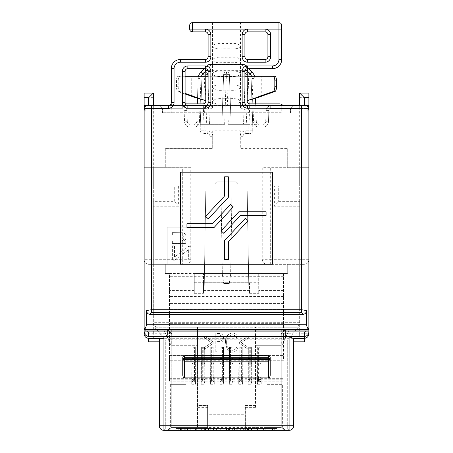 <?xml version="1.0" encoding="UTF-8"?>
<svg xmlns="http://www.w3.org/2000/svg" width="453" height="453" viewBox="0 0 453 453"><rect width="100%" height="100%" fill="white"/><g stroke="black" fill="none" stroke-linecap="round" stroke-linejoin="round"><path stroke-width="0.34" stroke-dasharray="2.27 1.7" d="M170.362 384.337L186.007 384.337L170.362 384.337L170.362 427.587L186.007 427.587L188.765 430.35L167.599 430.35L188.765 430.35M186.007 384.337L186.007 427.587L170.362 427.587L167.599 430.35M285.401 430.35L264.235 430.35L285.401 430.35L282.638 427.587L266.993 427.587L264.235 430.35M281.721 330.033L281.721 345.826L284.79 339.24L171.279 339.24L171.279 345.826L165.634 333.719L167.599 333.719L167.599 330.033L285.401 330.033L167.599 330.033L167.599 337.932L167.599 333.719L171.744 333.719L171.744 427.587L168.98 430.35L163.918 430.35L165.3 428.968L165.3 339.909L158.561 331.873L197.508 331.873L197.508 345.679L171.744 345.679L197.508 345.679L197.508 427.587L171.744 427.587L171.744 345.679L171.744 427.587L168.98 430.35L289.082 430.35L168.98 430.35L169.903 429.427L169.903 333.719L160.107 333.719L165.3 339.909L165.3 428.968L163.918 430.35L168.98 430.35L171.744 427.587L281.256 427.587L245.367 427.587L245.367 414.705L207.633 414.705L207.633 427.587L197.508 427.587L194.75 430.35L197.508 427.587L197.508 407.343L207.633 407.343L207.633 427.587L204.875 430.35L207.633 427.587M266.993 427.587L282.638 427.587L282.638 384.337L266.993 384.337L266.993 427.587M266.993 384.337L282.638 384.337M180.487 430.35L272.513 430.35L175.883 430.35L180.487 430.35L180.487 428.51L277.117 428.51L175.883 428.51L175.883 430.35L175.883 428.51L180.487 428.51L180.487 430.35M272.513 430.35L277.117 430.35L272.513 430.35L272.513 428.51L272.513 430.35M159.314 341.817L159.314 338.317L148.731 338.317L148.731 341.817L159.314 341.817L159.314 338.317L159.314 425.746A4.604 4.604 0 0 0 163.918 430.35L289.082 430.35L287.7 428.968L287.7 339.909L292.893 333.719L283.097 333.719L283.097 429.427L284.02 430.35L281.256 427.587L281.256 345.679L255.492 345.679L255.492 327.276L295.062 327.276L157.938 327.276L197.508 327.276L197.508 331.873M289.082 430.35A4.604 4.604 0 0 0 293.686 425.746L293.686 338.317L289.082 338.317L289.082 430.35L287.7 428.968L287.7 339.909L296.081 329.92L157.938 330.033L168.057 330.033L171.744 333.719L171.744 330.033L171.744 427.587L169.903 429.427M207.633 407.343L207.633 405.503L197.508 405.503L197.508 407.343M207.633 414.705L207.633 405.503L197.508 405.503L197.508 327.276L255.492 327.276L157.938 327.276A4.604 4.604 0 0 1 153.335 322.672L299.665 322.672A4.604 4.604 0 0 1 295.062 327.276L255.492 327.276L255.492 405.503L245.367 405.503L245.367 414.705M157.015 327.276L157.015 329.943L153.72 327.276L157.938 327.276A4.604 4.604 0 0 1 153.335 322.672L299.665 322.672A4.604 4.604 0 0 1 295.062 327.276L299.28 327.276L295.985 329.943L295.985 327.276L153.72 327.276L156.919 329.92L160.107 333.719M245.367 407.343L255.492 407.343L255.492 405.503L245.367 405.503L245.367 427.587L248.125 430.35L245.367 427.587M255.492 407.343L255.492 345.679L281.256 345.679L281.256 427.587L281.256 333.719L285.401 333.719L285.401 337.932L285.401 330.033L285.401 333.719L287.366 333.719L281.721 345.826M255.492 331.873L294.439 331.873M196.687 428.51L178.199 428.51L196.687 428.51L196.687 430.35L200.13 430.35L200.13 428.51M220.283 428.51L223.233 428.51L220.283 428.51L220.283 430.35L223.233 430.35L223.233 428.51L223.233 430.35L220.283 430.35L220.283 428.51M227.927 428.51L234.439 428.51L226.772 428.51L229.428 428.51L227.927 428.51L227.927 430.35L226.772 430.35L226.772 428.51L226.772 430.35L229.428 430.35L227.927 430.35M239.161 428.51L251.551 428.51L236.211 428.51L239.161 428.51L239.161 430.35L240.045 430.35L240.045 428.51M263.901 428.51L274.263 428.51L254.796 428.51L271.019 428.51L263.901 428.51L263.901 430.35L257.451 430.35L257.451 428.51M208.046 428.51L216.449 428.51L208.046 428.51L208.046 430.35L201.404 430.35L201.404 428.51M277.117 428.51L277.117 430.35L277.117 428.51M257.451 430.35L274.263 430.35L254.796 430.35L271.019 430.35L271.019 428.51M271.019 430.35L263.901 430.35M263.816 430.35L263.816 428.51M258.04 430.35L258.04 428.51M254.796 430.35L254.796 428.51M263.663 430.35L263.663 428.51M274.263 430.35L274.263 428.51M263.595 430.35L263.595 428.51M254.207 430.35L254.207 428.51M240.045 430.35L239.161 430.35M240.339 430.35L248.601 430.35L240.339 430.35L240.339 428.51L248.601 428.51L240.356 428.51L240.339 430.35L240.356 428.51M236.211 430.35L236.211 428.51M237.095 430.35L237.095 428.51M237.236 430.35L237.236 428.51M243.635 430.35L243.635 428.51M251.256 430.35L251.256 428.51M248.306 430.35L248.306 428.51M244.167 430.35L244.167 428.51M241.098 430.35L241.098 428.51M247.638 430.35L247.638 428.51M251.551 430.35L251.551 428.51M246.047 430.35L246.047 428.51M248.601 430.35L248.601 428.51M245.373 430.35L245.373 428.51M240.792 430.35L240.792 428.51M226.772 430.35L234.439 430.35L229.428 430.35L229.428 428.51L229.428 430.35L229.428 428.51L229.428 430.35L226.772 430.35L226.772 428.51M232.378 430.35L232.378 428.51L232.378 430.35M234.439 430.35L234.439 428.51L234.439 430.35M228.555 430.35L228.555 428.51M226.477 430.35L226.477 428.51M201.404 430.35L208.046 430.35M213.499 430.35L204.06 430.35L213.499 430.35L213.499 428.51L204.06 428.51L213.499 428.51L213.499 430.35M213.941 430.35L213.941 428.51M216.449 430.35L216.449 428.51M208.38 430.35L208.38 428.51M201.109 430.35L201.109 428.51M207.904 430.35L207.904 428.51M210.753 430.35L210.753 428.51M208.238 430.35L208.238 428.51M205.419 430.35L205.419 428.51M204.354 430.35L204.354 428.51M208.725 430.35L208.725 428.51M208.607 430.35L208.607 428.51M204.06 430.35L204.06 428.51M200.13 430.35L196.687 430.35M190.736 430.35L185.237 430.35L190.736 430.35L190.736 428.51L193.091 428.51L185.237 428.51L190.736 428.51M194.065 430.35L194.065 428.51M184.258 430.35L184.258 428.51M181.642 430.35L181.642 428.51M178.199 430.35L178.199 428.51M187.332 430.35L187.332 428.51M190.99 430.35L190.99 428.51M193.091 430.35L193.091 428.51M185.237 430.35L185.237 428.51M189.161 430.35L189.161 428.51M308.867 331.873L308.867 167.689L287.7 167.689L287.7 148.363L287.7 167.689L262.242 167.689L262.242 259.722C262.78 262.836 264.671 264.371 267.916 264.326L287.7 264.326L287.7 273.527L287.7 264.326L299.665 264.326L299.665 333.719L289.082 333.81L289.082 338.317L159.314 338.317L163.918 338.317L163.918 333.81L161.155 333.719L161.155 338.317L148.731 338.317L159.314 338.317M293.686 341.817L293.686 338.317L304.269 338.317L293.686 338.317L293.686 341.817L304.269 341.817L304.269 338.317L291.845 338.317L291.845 333.719M292.763 338.317L293.686 338.317M270.214 375.084L270.214 357.655M182.786 375.084L182.786 357.655M144.133 331.63L144.133 259.722C144.054 262.174 145.589 263.708 148.731 264.326L165.3 264.326L165.3 273.527L169.439 273.527L169.439 355.435L283.561 355.435L283.561 273.527L287.7 273.527L165.3 273.527L165.3 264.326L185.084 264.326C188.363 264.354 190.254 262.819 190.758 259.722L190.758 167.689L144.133 167.689L144.133 259.722A4.604 4.604 0 0 0 148.731 264.326A4.604 4.604 0 0 1 144.133 259.722L153.335 259.722L153.335 108.697L182.299 108.697L147.163 108.697L147.163 109.162L144.133 112.406L144.133 97.655L153.335 97.655L153.335 105.481L308.867 105.481L299.665 105.481L299.665 97.655L308.867 97.655L308.867 105.481L299.665 105.481M153.335 97.655L153.335 93.052L144.133 93.052L144.133 97.655M144.133 112.406L144.133 167.689L182.327 167.689L182.327 259.722L153.335 259.722L153.335 264.326L148.731 264.326M144.133 108.239A2.763 2.763 0 0 1 146.891 105.481L244.484 105.481C242.468 105.26 241.138 106.008 240.486 107.729L243.986 109.592L248.357 110.147L281.256 110.147L281.256 112.74L248.357 112.74L248.357 106.891L244.484 105.481M308.867 108.239A2.763 2.763 0 0 0 306.109 105.481L247.666 105.481A2.763 2.763 0 0 1 244.909 102.718L244.909 71.427L244.909 102.718M153.335 105.481L151.495 105.481M144.133 105.481L148.731 105.481M170.101 105.481L282.899 105.481L170.101 105.481A4.604 4.604 0 0 1 173.584 103.89A4.604 4.604 0 0 0 170.101 105.481M161.189 106.891L159.779 105.481L161.189 106.891A4.604 4.604 0 0 1 162.536 110.147A4.604 4.604 0 0 0 161.189 106.891A4.604 4.604 0 0 1 162.536 110.147L162.536 112.74L162.536 110.147L204.643 110.147L209.014 109.592L212.514 107.729C211.885 106.019 210.549 105.266 208.516 105.481L205.334 105.481A2.763 2.763 0 0 0 208.091 102.718L208.091 71.427A2.763 2.763 0 0 0 205.334 68.663L187.848 68.663A2.763 2.763 0 0 0 185.084 71.427L185.084 102.718A2.763 2.763 0 0 0 187.848 105.481L171.744 105.481L171.744 106.891L161.189 106.891M281.256 105.481L281.256 110.147L290.464 110.147L290.464 112.74L290.464 110.147A4.604 4.604 0 0 1 291.811 106.891L293.221 105.481L291.811 106.891A4.604 4.604 0 0 0 290.464 110.147A4.604 4.604 0 0 1 291.811 106.891L248.357 106.891M281.256 112.74L162.536 112.74L171.744 112.74L171.744 106.891L204.643 106.891L204.643 112.74L171.744 112.74M204.643 112.74L209.014 112.74L209.014 109.592A4.604 1.976 -118.4 0 0 206.828 106.342L204.643 106.891M246.172 106.342A4.604 1.976 118.4 0 0 243.986 109.592L243.986 112.74L209.014 112.74M243.986 112.74L248.357 112.74M171.279 68.663L171.279 102.718L171.279 68.663A9.202 9.202 0 0 1 180.487 59.462L205.334 59.462L180.487 59.462M208.091 56.704L208.091 34.615L208.091 56.704A2.763 2.763 0 0 1 205.334 59.462M205.334 31.852L192.446 31.852L205.334 31.852A2.763 2.763 0 0 1 208.091 34.615M272.513 68.663L247.666 68.663L272.513 68.663A9.202 9.202 0 0 0 281.721 59.462L281.721 25.413L281.721 59.462M240.486 22.65L212.514 22.65L212.514 46.161C215.43 50.294 221.806 48.414 226.5 48.924C231.183 48.409 237.604 50.294 240.486 46.161L240.486 22.65L278.957 22.65L192.446 22.65A2.763 2.763 0 0 0 189.688 25.413L189.688 29.094L189.688 25.413M212.514 107.729L212.514 87.576C215.43 91.71 221.806 89.83 226.5 90.34C231.183 89.819 237.604 91.704 240.486 87.576C237.57 83.443 231.194 85.323 226.5 84.813C221.817 85.334 215.396 83.448 212.514 87.576L212.514 73.771C215.43 77.905 221.806 76.025 226.5 76.534C231.183 76.019 237.604 77.905 240.486 73.771C237.57 69.637 231.194 71.517 226.5 71.013C221.817 71.529 215.396 69.643 212.514 73.771L212.514 59.966C215.43 64.1 221.806 62.22 226.5 62.729C231.183 62.214 237.604 64.1 240.486 59.966C237.57 55.832 231.194 57.712 226.5 57.208C221.817 57.724 215.396 55.838 212.514 59.966L212.514 46.161C215.396 42.033 221.817 43.918 226.5 43.403C231.194 43.907 237.57 42.033 240.486 46.161L240.486 101.381C237.57 97.248 231.194 99.128 226.5 98.618C221.817 99.139 215.396 97.253 212.514 101.381C215.43 105.515 221.806 103.635 226.5 104.145C231.183 103.624 237.604 105.509 240.486 101.381L240.486 107.729M247.666 31.852L265.152 31.852L247.666 31.852A2.763 2.763 0 0 0 244.909 34.615L244.909 56.704L244.909 34.615M244.909 56.704A2.763 2.763 0 0 0 247.666 59.462L265.152 59.462L247.666 59.462M265.152 59.462A2.763 2.763 0 0 0 267.916 56.704L267.916 34.615L267.916 56.704M267.916 34.615A2.763 2.763 0 0 0 265.152 31.852M278.957 22.65A2.763 2.763 0 0 1 281.721 25.413M247.666 68.663A2.763 2.763 0 0 0 244.909 71.427M308.867 112.406L305.837 109.162L305.837 108.697L270.701 108.697L299.665 108.697L299.665 167.689L308.867 167.689L308.867 105.481M308.867 97.655L308.867 93.052L299.665 93.052L299.665 97.655M308.68 110.028A4.604 4.604 0 0 1 308.601 109.162L308.867 111.727M212.514 22.65L192.446 22.65M168.522 105.481A2.763 2.763 0 0 0 171.279 102.718M192.446 31.852A2.763 2.763 0 0 1 189.688 29.094M208.091 71.427L208.091 102.718M205.334 105.481L187.848 105.481L205.334 105.481M187.848 68.663L205.334 68.663M185.084 102.718L185.084 71.427M180.487 172.202L180.487 264.235L272.513 264.235L272.513 172.202L180.487 172.202M240.458 215.458L266.075 215.458L266.075 211.778L238.856 211.778L221.109 230.809L223.799 233.318L240.458 215.458M208.289 218.856L205.6 216.341L224.66 195.9L224.66 176.8L228.34 176.8L228.34 197.349L208.289 218.856M212.542 223.737L186.925 223.737L186.925 227.423L214.144 227.423L233.267 206.913L230.577 204.399L212.542 223.737M224.66 240.464L224.66 259.631L228.34 259.631L228.34 241.913L248.091 220.736L245.401 218.221L224.66 240.464M247.208 71.885L205.792 71.885M190.758 167.689L182.327 167.689M165.3 148.363L165.3 167.689L165.3 148.363L212.695 148.363L165.3 148.363M212.695 148.363L212.695 130.787L240.305 130.787L240.305 148.363L287.7 148.363L240.305 148.363L240.305 130.787L212.695 130.787L212.695 136.308A5.521 5.521 0 0 0 207.174 130.787L204.875 130.787L204.875 124.343L200.271 124.343L200.271 130.787A2.763 2.763 0 0 0 203.035 133.55L207.174 133.55A2.763 2.763 0 0 1 209.932 136.308L209.932 148.363L209.932 136.308L212.695 136.308L212.695 148.363M194.292 273.527L283.561 273.527L258.708 273.527L258.708 293.301L258.708 273.527L194.292 273.527L194.292 293.301L194.292 273.527M249.507 282.729L249.507 293.301L249.507 282.729L203.493 282.729L203.493 273.527L203.493 293.301L194.292 293.301M203.493 293.301L203.493 282.729M249.507 293.301L258.708 293.301M169.439 359.116L169.439 355.435L283.561 355.435L283.561 359.116L169.439 359.116L169.439 381.205L169.439 273.527M283.561 273.527L283.561 359.116M185.084 355.435L267.916 355.435L267.916 329.665L185.084 329.665L185.084 355.435L267.916 355.435L267.916 329.665L185.084 329.665L185.084 355.435M241.251 342.672L248.329 347.502L248.329 349.393L239.597 343.442L239.597 341.902L248.329 335.945L248.329 337.842L241.251 342.672L248.329 337.842L248.329 335.945L239.597 341.902L239.597 343.442L248.329 349.393L248.329 347.502L241.251 342.672M232.213 332.876C234.773 333.074 236.602 334.354 237.712 336.726L236.721 337.83C235.758 335.939 234.241 334.92 232.168 334.767C228.346 335.758 226.494 338.363 226.619 342.57C226.5 346.817 228.374 349.41 232.242 350.339C234.275 350.152 235.764 349.133 236.721 347.27L237.712 348.368C236.602 350.73 234.773 352.021 232.23 352.224C229.914 352.134 228.182 351.058 227.032 349.008L225.435 342.445C225.277 337.27 227.536 334.082 232.213 332.876C227.536 334.082 225.277 337.27 225.435 342.445L227.032 349.008C228.182 351.058 229.914 352.134 232.23 352.224C234.773 352.021 236.602 350.73 237.712 348.368L236.721 347.27C235.764 349.133 234.275 350.152 232.242 350.339C228.374 349.41 226.5 346.817 226.619 342.57C226.494 338.363 228.346 335.758 232.168 334.767C234.241 334.92 235.758 335.939 236.721 337.83L237.712 336.726C236.602 334.354 234.773 333.074 232.213 332.876M215.764 351.755L215.764 333.351L221.126 333.623C222.859 334.642 223.669 336.194 223.55 338.283C223.68 340.424 222.848 341.981 221.041 342.955L216.942 343.261L216.942 351.755L215.764 351.755L216.942 351.755L216.942 343.261L221.041 342.955C222.848 341.981 223.68 340.424 223.55 338.283C223.669 336.194 222.859 334.642 221.126 333.623L215.764 333.351L215.764 351.755M204.433 349.393L204.433 347.491L211.517 342.672L204.433 337.842L204.433 335.945L213.165 341.902L213.165 343.448L204.433 349.393L213.165 343.448L213.165 341.902L204.433 335.945L204.433 337.842L211.517 342.672L204.433 347.491L204.433 349.393M216.942 335.237L219.218 335.237C221.262 335.203 222.315 336.217 222.372 338.295C222.304 340.413 221.223 341.454 219.122 341.415L216.942 341.369L216.942 335.237L216.942 341.369L219.122 341.415C221.223 341.454 222.304 340.413 222.372 338.295C222.315 336.217 221.262 335.203 219.218 335.237L216.942 335.237M267.916 264.326L304.269 264.326C307.411 263.708 308.946 262.179 308.867 259.722L299.665 259.722L299.665 167.689L262.242 167.689M161.155 333.719L153.335 333.719L153.335 264.326L185.084 264.326M200.271 127.106L200.271 124.343L193.924 124.343A2.763 2.763 0 0 0 196.681 121.681L199.445 121.778A5.521 5.521 0 0 1 193.924 127.106L200.271 127.106L200.271 130.787A2.763 2.763 0 0 0 203.035 133.55L207.174 133.55A2.763 2.763 0 0 1 209.932 136.308A2.763 2.763 0 0 0 207.174 133.55L207.174 130.787M248.125 124.343L228.34 124.343L246.29 124.343L248.233 74.649L249.965 124.343L252.729 124.343L248.125 124.343L248.125 130.787L245.826 130.787A5.521 5.521 0 0 0 240.305 136.308L243.068 136.308A2.763 2.763 0 0 1 245.826 133.55A2.763 2.763 0 0 0 243.068 136.308L243.068 148.363L243.068 136.308A2.763 2.763 0 0 1 245.826 133.55L249.965 133.55A2.763 2.763 0 0 0 252.729 130.787L252.729 127.106L259.076 127.106A5.521 5.521 0 0 1 253.555 121.778L252.933 103.89M245.826 130.787L245.826 133.55L249.965 133.55A2.763 2.763 0 0 0 252.729 130.787L252.729 124.343L259.076 124.343A2.763 2.763 0 0 1 256.319 121.681L255.498 98.244M308.867 259.722A4.604 4.604 0 0 1 304.269 264.326L299.665 264.326L299.665 259.722L270.673 259.722L270.673 167.689M200.271 124.343L202.01 74.552L200.271 124.343L203.035 124.343L204.767 74.649L206.71 124.343L224.66 124.343L204.875 124.343M206.71 124.343L203.035 124.343M201.189 71.885L204.977 71.885L204.977 74.649L207.734 74.552L209.473 124.343L207.734 74.552A2.763 2.763 0 0 0 204.977 71.885L226.398 71.885A2.763 2.763 0 0 0 223.635 74.552L221.896 124.343L223.635 74.552A2.763 2.763 0 0 1 226.398 71.885L248.023 71.885A2.763 2.763 0 0 0 245.266 74.552L243.527 124.343L245.266 74.552A2.763 2.763 0 0 1 248.023 71.885L251.811 71.885L244.444 64.524L208.556 64.524L200.883 72.191A9.202 9.202 0 0 0 198.193 78.38L197.304 103.89M249.965 124.343L246.29 124.343M226.602 71.885A2.763 2.763 0 0 1 229.365 74.552A2.763 2.763 0 0 0 226.602 71.885L226.602 74.649L229.365 74.552L231.104 124.343L229.365 74.552A2.763 2.763 0 0 0 226.602 71.885L226.398 71.885A2.763 2.763 0 0 0 223.635 74.552L226.602 74.649L228.34 124.343M204.767 71.885A2.763 2.763 0 0 0 202.01 74.552A2.763 2.763 0 0 1 204.767 71.885A2.763 2.763 0 0 0 202.01 74.552L204.767 74.649L204.977 71.885A2.763 2.763 0 0 1 207.734 74.552A2.763 2.763 0 0 0 204.977 71.885M197.502 98.273L198.193 78.38A9.202 9.202 0 0 1 198.516 76.28A9.202 9.202 0 0 0 198.193 78.38L200.956 78.477L200.237 99.031M204.411 68.663L208.556 64.524L244.444 64.524L248.589 68.663M252.763 98.997L252.044 78.477L254.807 78.38A9.202 9.202 0 0 0 254.484 76.28A9.202 9.202 0 0 1 254.807 78.38A9.202 9.202 0 0 0 252.117 72.191L251.811 71.885M248.233 71.885A2.763 2.763 0 0 1 250.99 74.552A2.763 2.763 0 0 0 248.233 71.885L248.233 74.649L250.99 74.552L252.729 124.343L250.99 74.552A2.763 2.763 0 0 0 248.233 71.885L248.023 71.885A2.763 2.763 0 0 0 245.266 74.552L248.023 74.649L248.023 71.885M255.696 103.89L256.319 121.681A2.763 2.763 0 0 0 259.076 124.343A2.763 2.763 0 0 1 256.319 121.681L253.555 121.778M252.729 124.343L252.729 127.106M283.097 429.427L281.256 427.587L284.02 430.35L281.256 427.587L281.256 330.033L281.256 333.719L284.943 330.033L295.062 330.033A4.604 4.604 0 0 0 295.985 329.943M195.47 381.675L195.509 384.235L191.778 384.235L191.987 346.981L192.91 347.253L192.91 377.53L191.987 377.111L191.987 362.847L195.3 362.847L195.47 381.675L191.817 381.675M204.858 381.675L204.898 384.235L201.166 384.235L201.375 346.981L202.298 347.253L202.298 377.53L201.375 377.111L201.375 362.847L204.688 362.847L204.858 381.675L201.206 381.675M214.246 381.675L214.286 384.235L210.554 384.235L210.764 346.981L211.681 347.253L211.681 377.53L210.764 377.111L210.764 362.847L214.076 362.847L214.246 381.675L210.594 381.675M223.635 381.675L223.669 384.235L219.943 384.235L220.152 346.981L221.07 347.253L221.07 377.53L220.152 377.111L220.152 362.847L223.465 362.847L223.635 381.675L219.977 381.675M233.023 381.675L233.057 384.235L229.331 384.235L229.535 346.981L230.458 347.253L230.458 377.53L229.535 377.111L229.535 362.847L232.848 362.847L233.023 381.675L229.365 381.675M242.406 381.675L242.446 384.235L238.714 384.235L238.924 346.981L239.847 347.253L239.847 377.53L238.924 377.111L238.924 362.847L242.236 362.847L242.406 381.675L238.754 381.675M251.794 381.675L251.834 384.235L248.102 384.235L248.312 346.981L249.229 347.253L249.229 377.53L248.312 377.111L248.312 362.847L251.625 362.847L251.794 381.675L248.142 381.675M257.491 384.235L261.222 384.235L261.183 381.675L257.531 381.675L257.491 384.235L257.7 346.981L258.618 347.253L258.618 377.53L257.7 377.111L257.7 362.847L261.013 362.847L261.183 381.675M257.531 381.675L257.615 379.433L261.098 379.433L261.222 384.235M261.183 383.334L260.175 380.367L258.538 380.367L257.525 383.334M260.175 380.367L260.09 347.253L261.013 346.981L261.098 379.959M261.013 376.579L261.013 377.111L260.09 377.53M257.7 376.579L257.615 379.959M257.7 363.38L257.7 358.487L261.013 358.487L261.013 363.38L260.09 363.787L257.7 363.38M261.013 347.134L261.013 358.64L260.09 358.753L257.7 358.64L257.7 347.134M260.09 347.253L258.618 347.253M261.013 346.981L257.7 346.981M248.102 384.235L248.227 379.433L251.709 379.433L251.834 384.235M251.794 383.334L250.786 380.367L249.15 380.367L248.142 383.334M250.786 380.367L250.702 347.253L251.625 346.981L251.709 379.959M251.625 376.579L251.625 377.111L250.702 377.53M248.312 376.579L248.227 379.959M248.312 363.38L248.312 358.487L251.625 358.487L251.625 363.38L250.702 363.787L248.312 363.38M251.625 347.134L251.625 358.64L250.702 358.753L248.312 358.64L248.312 347.134M250.702 347.253L249.229 347.253M251.625 346.981L248.312 346.981M238.714 384.235L238.839 379.433L242.321 379.433L242.446 384.235M242.406 383.334L241.398 380.367L239.762 380.367L238.754 383.334M241.398 380.367L241.319 347.253L242.236 346.981L242.321 379.959M242.236 376.579L242.236 377.111L241.319 377.53M238.924 376.579L238.839 379.959M238.924 363.38L238.924 358.487L242.236 358.487L242.236 363.38L241.319 363.787L238.924 363.38M242.236 347.134L242.236 358.64L241.319 358.753L238.924 358.64L238.924 347.134M241.319 347.253L239.847 347.253M242.236 346.981L238.924 346.981M229.331 384.235L229.456 379.433L232.933 379.433L233.057 384.235M233.023 383.334L232.015 380.367L230.373 380.367L229.365 383.334M232.015 380.367L231.93 347.253L232.848 346.981L232.933 379.959M232.848 376.579L232.848 377.111L231.93 377.53M229.535 376.579L229.456 379.959M229.535 363.38L229.535 358.487L232.848 358.487L232.848 363.38L231.93 363.787L229.535 363.38M232.848 347.134L232.848 358.64L231.93 358.753L229.535 358.64L229.535 347.134M231.93 347.253L230.458 347.253M232.848 346.981L229.535 346.981M219.943 384.235L220.067 379.433L223.544 379.433L223.669 384.235M223.635 383.334L222.627 380.367L220.985 380.367L219.977 383.334M222.627 380.367L222.542 347.253L223.465 346.981L223.544 379.959M223.465 376.579L223.465 377.111L222.542 377.53M220.152 376.579L220.067 379.959M220.152 363.38L220.152 358.487L223.465 358.487L223.465 363.38L222.542 363.787L220.152 363.38M223.465 347.134L223.465 358.64L222.542 358.753L220.152 358.64L220.152 347.134M222.542 347.253L221.07 347.253M223.465 346.981L220.152 346.981M210.554 384.235L210.679 379.433L214.161 379.433L214.286 384.235M214.246 383.334L213.238 380.367L211.602 380.367L210.594 383.334M213.238 380.367L213.153 347.253L214.076 346.981L214.161 379.959M214.076 376.579L214.076 377.111L213.153 377.53M210.764 376.579L210.679 379.959M210.764 363.38L210.764 358.487L214.076 358.487L214.076 363.38L213.153 363.787L210.764 363.38M214.076 347.134L214.076 358.64L213.153 358.753L210.764 358.64L210.764 347.134M213.153 347.253L211.681 347.253M214.076 346.981L210.764 346.981M201.166 384.235L201.291 379.433L204.773 379.433L204.898 384.235M204.858 383.334L203.85 380.367L202.214 380.367L201.206 383.334M203.85 380.367L203.771 347.253L204.688 346.981L204.773 379.959M204.688 376.579L204.688 377.111L203.771 377.53M201.375 376.579L201.291 379.959M201.375 363.38L201.375 358.487L204.688 358.487L204.688 363.38L203.771 363.787L201.375 363.38M204.688 347.134L204.688 358.64L203.771 358.753L201.375 358.64L201.375 347.134M203.771 347.253L202.298 347.253M204.688 346.981L201.375 346.981M191.778 384.235L191.902 379.433L195.385 379.433L195.509 384.235M195.475 383.334L194.462 380.367L192.825 380.367L191.817 383.334M194.462 380.367L194.382 347.253L195.3 346.981L195.385 379.959M195.3 376.579L195.3 377.111L194.382 377.53M191.987 376.579L191.902 379.959M191.987 363.38L191.987 358.487L195.3 358.487L195.3 363.38L194.382 363.787L191.987 363.38M195.3 347.134L195.3 358.64L194.382 358.753L191.987 358.64L191.987 347.134M194.382 347.253L192.91 347.253M195.3 346.981L191.987 346.981M171.279 330.033L171.279 339.24L168.21 339.24L171.279 345.826M258.25 430.35L255.492 427.587L258.25 430.35M144.133 111.727L144.513 108.697L153.335 108.697L153.335 105.94L147.163 105.94L182.299 105.94L153.335 105.94M144.513 109.162L144.513 108.697A2.763 2.644 -90 0 1 147.163 105.94L147.163 108.697L144.399 108.697A2.763 2.763 0 0 1 147.163 105.94M299.665 105.94L299.665 108.697L308.601 108.697L305.837 108.697L305.837 105.94L270.701 105.94L305.837 105.94A2.763 2.763 0 0 1 308.601 108.697L308.601 109.162L305.837 109.162M169.903 333.719L170.821 332.796M157.015 329.943A4.604 4.604 0 0 0 157.938 330.033L156.919 329.92L158.561 331.873M171.744 333.719L168.057 330.033L163.918 330.033L165.634 333.719M287.366 333.719L289.082 330.033L284.943 330.033L281.256 333.719M282.179 332.796L283.097 333.719M292.893 333.719L296.081 329.92L299.28 327.276L295.985 327.276M289.082 330.033L284.79 339.24M168.21 339.24L163.918 330.033M208.714 64.524L205.481 68.669M247.519 68.669L244.286 64.524M266.104 110.379L265.707 121.681L266.104 110.379A4.604 4.604 0 0 1 270.701 105.94A4.604 4.604 0 0 0 266.104 110.379A4.604 4.604 0 0 1 270.701 105.94A4.604 4.604 0 0 0 266.104 110.379L268.861 110.475L268.465 121.778A5.521 5.521 0 0 1 262.95 127.106A5.521 5.521 0 0 0 268.465 121.778L268.861 110.475A1.84 1.84 0 0 1 270.701 108.697A1.84 1.84 0 0 0 268.861 110.475L266.104 110.379M187.293 121.681L186.896 110.379L187.293 121.681A2.763 2.763 0 0 0 190.05 124.343A2.763 2.763 0 0 1 187.293 121.681A2.763 2.763 0 0 0 190.05 124.343A2.763 2.763 0 0 1 187.293 121.681L184.535 121.778L184.139 110.475A1.84 1.84 0 0 0 182.299 108.697A1.84 1.84 0 0 1 184.139 110.475L184.535 121.778A5.521 5.521 0 0 0 190.05 127.106A5.521 5.521 0 0 1 184.535 121.778L187.293 121.681M182.299 105.94A4.604 4.604 0 0 1 186.896 110.379A4.604 4.604 0 0 0 182.299 105.94A4.604 4.604 0 0 1 186.896 110.379A4.604 4.604 0 0 0 182.299 105.94L182.299 108.697L182.299 105.94M193.924 124.343A2.763 2.763 0 0 0 196.681 121.681A2.763 2.763 0 0 1 193.924 124.343L193.924 127.106M199.445 121.778L200.067 103.89M262.95 124.343A2.763 2.763 0 0 0 265.707 121.681A2.763 2.763 0 0 1 262.95 124.343A2.763 2.763 0 0 0 265.707 121.681A2.763 2.763 0 0 1 262.95 124.343L262.95 127.106L262.95 124.343M304.269 331.873C307.043 331.568 308.578 329.948 308.867 327.026M144.133 327.026C144.422 329.948 145.957 331.568 148.731 331.873M308.867 333.719A4.604 4.604 0 0 1 304.269 338.317A4.604 4.604 0 0 0 308.867 333.719L299.665 333.719L299.665 338.317M153.335 338.317L153.335 333.719L144.133 333.719A4.604 4.604 0 0 0 148.731 338.317M185.345 103.89L203.035 103.89A2.763 2.763 0 0 0 205.792 101.127L205.792 76.28L178.165 76.28A4.604 1.693 -90 0 0 176.472 80.877L176.472 86.721C176.551 89.371 177.049 90.974 177.961 91.517L185.084 93.975M185.084 93.386L179.677 91.517L177.961 91.517M185.084 76.28L179.881 76.28A4.604 1.693 90 0 0 178.182 80.877L178.182 86.721C178.261 89.371 178.759 90.974 179.677 91.517M179.881 76.28L178.165 76.28M192.961 76.28L191.245 76.28L191.245 96.104M205.792 67.967A4.604 1.812 180 0 1 210.396 66.155L210.396 64.462A4.604 1.812 0 0 0 205.792 66.274L205.792 70.357M210.396 66.155L242.604 66.155A4.604 1.812 180 0 1 247.208 67.967L247.208 72.05L205.792 72.05L205.792 76.28L247.208 76.28L247.208 70.357M205.792 66.274L205.792 68.703M210.396 64.462L242.604 64.462A4.604 1.812 0 0 1 247.208 66.274L247.208 67.967M247.208 68.703L247.208 66.274M260.039 76.28L247.208 76.28L247.208 101.127A2.763 2.763 0 0 0 249.965 103.89L279.416 103.89A4.604 4.604 0 0 1 282.899 105.481M274.835 76.28L261.755 76.28L261.755 96.104M174.275 201.347L174.275 186.007L178.646 186.007L178.646 206.251L174.275 201.347L153.335 201.347L153.335 310.979L299.665 310.979L299.665 201.347L278.725 201.347L274.354 206.251L274.354 186.007L278.725 186.007L278.725 201.347M178.646 206.251L153.335 206.251L153.335 310.979L203.822 310.979L205.792 191.07L220.979 191.07L214.994 191.07L214.994 184.626A2.763 2.763 0 0 1 217.757 181.863L235.243 181.863A2.763 2.763 0 0 1 238.006 184.626L238.006 191.07L232.021 191.07L247.208 191.07L249.178 310.979L203.822 310.979L205.792 191.07L214.994 191.07L214.994 184.626A2.763 2.763 0 0 1 217.757 181.863L235.243 181.863A2.763 2.763 0 0 1 238.006 184.626L238.006 191.07L247.208 191.07L249.178 310.979L299.665 310.979L299.665 201.347M172.383 245.843L172.383 260.237L174.598 260.237L188.663 249.575L188.663 259.059L190.787 259.059L190.787 246.319L188.663 246.319L174.507 257.044L174.507 245.843L172.383 245.843L172.383 260.237L174.598 260.237L188.663 249.575L188.663 259.059L190.787 259.059L190.787 246.319L188.663 246.319L174.507 257.044L174.507 245.843L172.383 245.843M172.383 241.126L172.383 243.488L185.832 243.488L185.832 241.126L183.958 241.126C185.379 240.135 186.081 238.765 186.07 237.027C186.07 234.739 184.983 233.312 182.819 232.751L172.383 232.632L172.383 234.988L180.413 234.988C182.519 234.796 183.697 235.69 183.946 237.683C183.635 240.147 182.185 241.296 179.598 241.126L172.383 241.126L172.383 243.488L185.832 243.488L185.832 241.126L183.958 241.126C185.379 240.135 186.081 238.765 186.07 237.027C186.07 234.739 184.983 233.312 182.819 232.751L172.383 232.632L172.383 234.988L180.413 234.988C182.519 234.796 183.697 235.69 183.946 237.683C183.635 240.147 182.185 241.296 179.598 241.126L172.383 241.126M167.185 264.059L167.185 227.247L194.796 227.247L194.796 264.059L167.185 264.059L167.185 227.247L194.796 227.247L194.796 264.059L167.185 264.059M229.263 283.561L230.639 274.354L232.021 191.07L230.639 274.354L229.263 283.561L223.737 283.561L229.263 283.561M220.979 191.07L222.361 274.354L223.737 283.561L222.361 274.354L220.979 191.07M153.335 201.347L153.335 206.251M174.275 186.007L178.646 186.007M153.335 168.057L153.335 186.007L153.335 168.057L299.665 168.057L153.335 168.057M274.354 186.007L299.665 186.007L299.665 168.057L299.665 186.007L278.725 186.007M299.665 206.251L274.354 206.251M245.215 430.35L245.215 428.51M244.779 430.35L244.779 428.51M229.428 430.35L229.428 428.51M187.468 430.35L187.468 428.51M293.686 422.066L163.918 422.066L163.918 430.35M208.516 105.481L206.828 106.342M252.044 78.477A6.444 6.444 0 0 0 251.579 76.28M201.421 76.28A6.444 6.444 0 0 0 200.956 78.477M249.507 290.554L203.493 290.554M283.561 290.554L258.708 290.554M283.561 303.561L169.439 303.561M194.292 290.554L169.439 290.554M194.292 282.729L258.708 282.729M283.561 323.351L169.439 323.351L283.561 323.351M169.439 379.252L283.561 379.252M169.439 378.306L283.561 378.306M283.561 360.288L169.439 360.288M169.439 357.904L283.561 357.904M283.561 309.546L169.439 309.546M283.561 296.534L169.439 296.534M283.561 276.29L169.439 276.29M270.673 264.326L270.673 259.722L262.242 259.722M190.758 259.722L182.327 259.722L182.327 264.326M289.082 333.81L163.918 333.81M224.66 124.343L226.398 71.885M159.314 422.066L163.918 422.066M258.618 377.53L258.538 380.367M249.229 377.53L249.15 380.367M239.847 377.53L239.762 380.367M230.458 377.53L230.373 380.367M221.07 377.53L220.985 380.367M211.681 377.53L211.602 380.367M202.298 377.53L202.214 380.367M192.91 377.53L192.825 380.367M305.837 105.94A2.763 2.644 -90 0 1 308.487 108.697L308.487 109.162M252.729 130.787L248.125 130.787L248.125 133.55M204.875 133.55L204.875 130.787L200.271 130.787A2.763 2.763 0 0 0 203.035 133.55M186.896 110.379L184.139 110.475L186.896 110.379M190.05 124.343L190.05 127.106L190.05 124.343M270.701 108.697L270.701 105.94L270.701 108.697M268.465 121.778L265.707 121.681L268.465 121.778M259.076 127.106L259.076 124.343M144.32 110.028L144.399 109.162L147.163 109.162M157.938 327.276L157.938 331.132M295.062 331.132L295.062 327.276M178.182 86.721L176.472 86.721M178.182 80.877L176.472 80.877M242.604 66.155L242.604 64.462M207.876 70.357L245.124 70.357M244.909 76.28L208.091 76.28M169.439 381.205L283.561 381.205"/><path stroke-width="0.68" d="M293.686 338.317L293.686 425.746A4.604 4.604 0 0 1 289.082 430.35L163.918 430.35A4.604 4.604 0 0 1 159.314 425.746L159.314 338.317M293.686 341.817L304.269 341.817L304.269 338.317A4.604 4.604 0 0 0 308.867 333.719A4.604 4.604 0 0 1 304.269 338.317L292.763 338.317L289.082 336.477L304.269 336.477C306.268 336.319 307.689 335.396 308.527 333.719L308.867 332.242L308.867 333.719L308.867 332.242M268.374 355.803C269.484 355.922 270.096 356.539 270.214 357.655L270.214 359.059L268.374 358.227L184.626 358.227L184.626 357.315L182.786 359.059L184.626 358.227L184.626 359.393L268.374 359.393L268.374 355.803L184.626 355.803L184.626 357.315L268.374 357.315L270.214 359.059L270.214 375.084C270.096 376.777 269.484 377.711 268.374 377.893L184.626 377.893C183.516 377.711 182.904 376.777 182.786 375.084L182.786 357.655C182.904 356.539 183.516 355.922 184.626 355.803M144.422 329.399C145.407 328.453 146.138 326.749 146.625 324.274L306.375 324.274C306.862 326.743 307.593 328.453 308.578 329.399L144.422 329.399L144.139 330.044L144.139 310.979L144.133 331.873L148.731 331.873L148.731 336.477L289.082 336.477L289.082 425.746L293.686 425.746A4.604 4.604 0 0 1 289.082 430.35L289.082 425.746L163.918 425.746L163.918 430.35A4.604 4.604 0 0 1 159.314 425.746L163.918 425.746L163.918 338.317L148.731 338.317A4.604 4.604 0 0 1 144.133 333.719L144.133 331.873L144.133 333.719M148.731 336.477C145.957 336.171 144.422 334.552 144.133 331.63M144.133 310.979L144.133 105.481L151.495 105.481L148.731 105.481L148.731 97.655L144.133 97.655L144.133 105.481M144.133 97.655L144.133 93.052L153.335 93.052L153.335 105.481M189.688 25.413A2.763 2.763 0 0 1 192.446 22.65L192.446 29.094L205.334 29.094A5.521 5.521 0 0 1 210.855 34.615L210.855 56.704A5.521 5.521 0 0 1 205.334 62.225L180.487 62.225A6.444 6.444 0 0 0 174.043 68.663L174.043 102.718A5.521 5.521 0 0 1 168.522 108.239L151.495 108.239L151.495 105.481L168.522 105.481A2.763 2.763 0 0 0 171.279 102.718L171.279 68.663A9.202 9.202 0 0 1 180.487 59.462L205.334 59.462A2.763 2.763 0 0 0 208.091 56.704L208.091 34.615A2.763 2.763 0 0 0 205.334 31.852L192.446 31.852A2.763 2.763 0 0 1 189.688 29.094L189.688 25.413A2.763 2.763 0 0 1 192.446 22.65L278.957 22.65A2.763 2.763 0 0 1 281.721 25.413L281.721 59.462A9.202 9.202 0 0 1 272.513 68.663L247.666 68.663A2.763 2.763 0 0 0 244.909 71.427L244.909 102.718A2.763 2.763 0 0 0 247.666 105.481L308.867 105.481L308.867 97.655L304.269 97.655L304.269 105.481M306.109 105.481A2.763 2.763 0 0 1 308.867 108.239L308.867 331.873L148.731 331.873M299.665 105.481L299.665 93.052L308.867 93.052L308.867 97.655M306.375 324.274L306.375 310.52C306.336 312.712 305.271 314.003 303.193 314.388L301.505 312.485L151.495 312.485L149.807 314.388C147.735 314.008 146.67 312.723 146.625 310.52L151.495 309.722L301.505 309.722L301.505 108.239L308.867 108.239L308.867 105.481M146.625 310.52L146.625 324.274M144.139 330.044L308.867 330.044L308.578 329.399M180.487 264.235L272.513 264.235L272.513 172.202L180.487 172.202L180.487 264.235M149.807 314.388L303.193 314.388M301.505 312.485L301.505 309.722L306.375 310.52M308.861 310.979L308.861 330.044M205.334 108.239L205.334 105.481A2.763 2.763 0 0 0 208.091 102.718L208.091 71.427A2.763 2.763 0 0 0 205.334 68.663L187.848 68.663A2.763 2.763 0 0 0 185.084 71.427L185.084 102.718A2.763 2.763 0 0 0 187.848 105.481L205.334 105.481A2.763 2.763 0 0 0 208.091 102.718L210.855 102.718A5.521 5.521 0 0 1 205.334 108.239L187.848 108.239A5.521 5.521 0 0 1 182.327 102.718L182.327 71.427A5.521 5.521 0 0 1 187.848 65.906L205.334 65.906A5.521 5.521 0 0 1 210.855 71.427L210.855 102.718M224.66 195.9L205.6 216.341L208.289 218.856L228.34 197.349L228.34 176.8L224.66 176.8L224.66 195.9M212.542 223.737L230.577 204.399L233.267 206.913L214.144 227.423L186.925 227.423L186.925 223.737L212.542 223.737M240.458 215.458L223.799 233.318L221.109 230.809L238.856 211.778L266.075 211.778L266.075 215.458L240.458 215.458M224.66 240.464L245.401 218.221L248.091 220.736L228.34 241.913L228.34 259.631L224.66 259.631L224.66 240.464M210.855 34.615L208.091 34.615A2.763 2.763 0 0 0 205.334 31.852L205.334 29.094L247.666 29.094L247.666 31.852A2.763 2.763 0 0 0 244.909 34.615L244.909 56.704A2.763 2.763 0 0 0 247.666 59.462L265.152 59.462A2.763 2.763 0 0 0 267.916 56.704L267.916 34.615A2.763 2.763 0 0 0 265.152 31.852L247.666 31.852A2.763 2.763 0 0 0 244.909 34.615L242.145 34.615A5.521 5.521 0 0 1 247.666 29.094L278.957 29.094L278.957 22.65A2.763 2.763 0 0 1 281.721 25.413M144.133 108.239A2.763 2.763 0 0 1 146.891 105.481A2.763 2.763 0 0 0 144.133 108.239L151.495 108.239L151.495 312.485M251.579 76.28A6.444 6.444 0 0 0 250.164 74.145L247.904 71.885L247.208 71.885M205.792 71.885L205.096 71.885L202.836 74.145A6.444 6.444 0 0 0 201.421 76.28M197.304 103.89L197.502 98.273M202.836 74.145L200.883 72.191A9.202 9.202 0 0 0 198.516 76.28A9.202 9.202 0 0 1 200.883 72.191L204.411 68.663M248.589 68.663L252.117 72.191A9.202 9.202 0 0 1 254.484 76.28A9.202 9.202 0 0 0 252.117 72.191L250.164 74.145M255.498 98.244L255.696 103.89M299.665 93.052L304.269 97.655M148.731 97.655L153.335 93.052M270.186 358.753L270.214 359.059L270.186 358.753M205.481 68.669L205.096 71.885M247.904 71.885L247.519 68.669M159.314 341.817L148.731 341.817L148.731 338.317M205.792 68.703L205.792 101.127C206.211 100.272 197.95 98.601 192.961 96.104L191.245 96.104C196.913 98.601 206.268 100.272 205.792 101.127A2.763 2.763 0 0 1 203.035 103.89L185.345 103.89M185.084 93.975L191.245 96.104M208.091 76.28L192.961 76.28L192.961 96.104L185.084 93.386M192.961 76.28L185.084 76.28M282.899 105.481A4.604 4.604 0 0 0 279.416 103.89L249.965 103.89A2.763 2.763 0 0 1 247.208 101.127C246.811 100.221 255.062 98.544 260.039 96.104L273.323 91.517C274.241 90.974 274.739 89.371 274.818 86.721L274.818 80.877A4.604 1.693 -90 0 0 273.119 76.28L247.208 76.28L247.208 68.703M273.119 76.28L274.835 76.28A4.604 1.693 90 0 1 276.528 80.877L276.528 86.721C276.449 89.371 275.951 90.974 275.039 91.517L261.755 96.104L260.039 96.104L260.039 76.28M244.909 76.28L247.208 76.28L247.208 101.127C246.76 100.221 256.104 98.544 261.755 96.104M163.918 422.066L163.918 338.317M168.522 108.239L168.522 105.481A2.763 2.763 0 0 0 171.279 102.718L174.043 102.718M174.043 68.663L171.279 68.663A9.202 9.202 0 0 1 180.487 59.462L180.487 62.225M205.334 62.225L205.334 59.462A2.763 2.763 0 0 0 208.091 56.704L210.855 56.704M192.446 31.852A2.763 2.763 0 0 1 189.688 29.094L192.446 29.094L192.446 31.852M242.145 102.718L244.909 102.718A2.763 2.763 0 0 0 247.666 105.481L247.666 108.239A5.521 5.521 0 0 1 242.145 102.718L242.145 71.427A5.521 5.521 0 0 1 247.666 65.906L272.513 65.906A6.444 6.444 0 0 0 278.957 59.462L278.957 29.094L281.721 29.094M247.666 65.906L247.666 68.663A2.763 2.763 0 0 0 244.909 71.427L242.145 71.427M278.957 59.462L281.721 59.462A9.202 9.202 0 0 1 272.513 68.663L272.513 65.906M144.162 329.948L308.838 329.948M301.505 105.481L301.505 108.239L247.666 108.239M270.673 34.615L267.916 34.615A2.763 2.763 0 0 0 265.152 31.852L265.152 29.094A5.521 5.521 0 0 1 270.673 34.615L270.673 56.704A5.521 5.521 0 0 1 265.152 62.225L247.666 62.225A5.521 5.521 0 0 1 242.145 56.704L242.145 34.615M210.855 71.427L208.091 71.427A2.763 2.763 0 0 0 205.334 68.663L205.334 65.906M182.327 102.718L185.084 102.718A2.763 2.763 0 0 0 187.848 105.481L187.848 108.239M187.848 65.906L187.848 68.663A2.763 2.763 0 0 0 185.084 71.427L182.327 71.427M265.152 62.225L265.152 59.462A2.763 2.763 0 0 0 267.916 56.704L270.673 56.704M242.145 56.704L244.909 56.704A2.763 2.763 0 0 0 247.666 59.462L247.666 62.225M252.933 103.89L252.763 98.997M200.237 99.031L200.067 103.89M268.374 377.893L268.374 361.205L184.626 361.205L184.626 377.893M304.269 338.317L304.269 331.873M182.786 359.393L184.626 359.393L184.626 361.205A1.84 1.206 0 0 1 182.786 359.993M270.214 359.993A1.84 1.206 0 0 1 268.374 361.205L268.374 359.393L270.214 359.393M308.867 333.719L308.527 333.719M205.792 70.357L207.876 70.357M245.124 70.357L247.208 70.357M274.818 80.877L276.528 80.877M274.818 86.721L276.528 86.721M273.323 91.517L275.039 91.517"/></g></svg>
